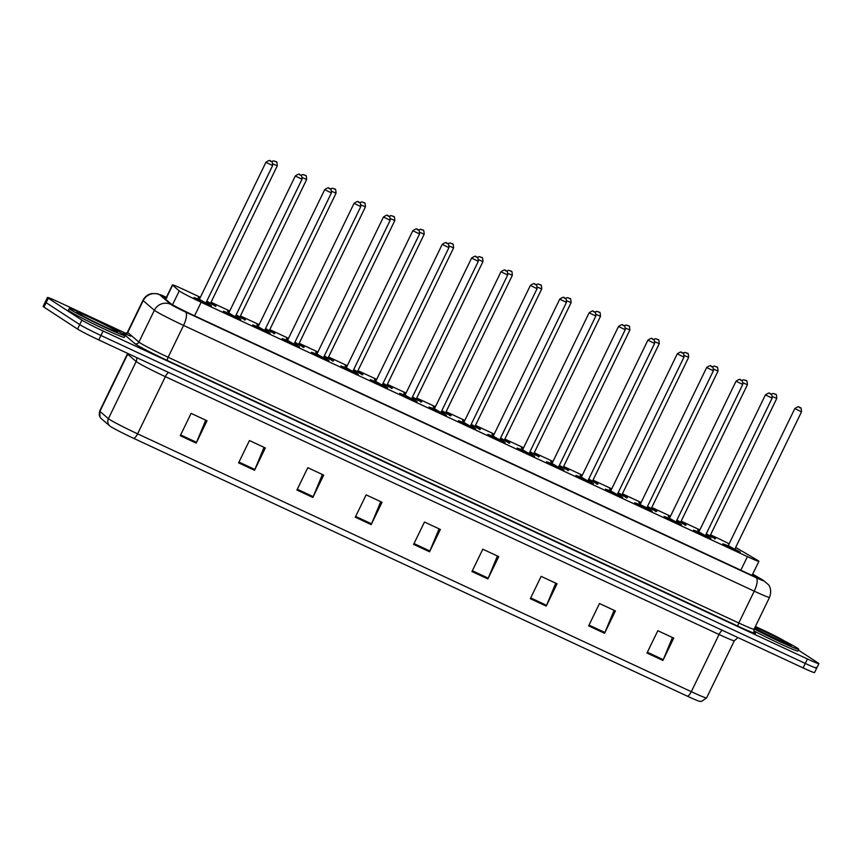 <?xml version="1.0" encoding="UTF-8"?>
<svg xmlns="http://www.w3.org/2000/svg" width="862" height="862" viewBox="0 0 862 862"><rect width="100%" height="100%" fill="white"/><g stroke="black" fill="none" stroke-linecap="round" stroke-linejoin="round"><path stroke-width="1.29" d="M229.152 312.206L227.557 311.128L229.389 311.732M240.067 316.742L245.444 319.813L235.779 315.632M258.535 325.89L256.941 324.812L258.772 325.405M269.45 330.426L274.827 333.497L265.162 329.306L273.308 332.613L269.45 330.491L273.373 332.657L273.997 333.788M287.919 339.574L286.324 338.497L288.156 339.089M298.834 344.11L304.211 347.181L294.545 342.99M317.302 353.248L315.707 352.181L317.539 352.773M328.217 357.795L333.594 360.866L323.929 356.674M346.686 366.932L345.091 365.865L346.923 366.458M357.601 371.468L362.977 374.55L353.312 370.358M376.069 380.616L374.474 379.539L376.295 380.142M386.984 385.152L392.361 388.234L382.696 384.043M405.452 394.3L403.847 393.223L405.679 393.815M416.368 398.837L421.733 401.907L412.079 397.716M434.836 407.985L433.23 406.907L435.062 407.5M445.74 412.521L451.117 415.592L441.463 411.4M464.219 421.658L462.614 420.591L464.446 421.184M475.124 426.205L480.5 429.276L470.846 425.085M493.603 435.342L491.997 434.276L493.829 434.868M504.507 439.879L509.884 442.96L500.229 438.769M522.975 449.027L521.381 447.96L523.212 448.552M533.89 453.563L539.267 456.644L529.602 452.453M552.359 462.711L550.764 461.633L552.596 462.226M563.274 467.247L568.651 470.318L558.985 466.126M581.742 476.395L580.148 475.318L581.979 475.91M592.657 480.931L598.034 484.002L588.369 479.811M611.126 490.069L609.531 489.002L611.363 489.594M622.041 494.616L627.417 497.686L617.752 493.495M640.509 503.753L638.914 502.686L640.746 503.279M651.424 508.289L656.801 511.371L647.136 507.179M669.893 517.437L668.298 516.37L670.13 516.963M680.808 521.973L686.184 525.055L676.519 520.863M699.276 531.121L697.681 530.044L699.502 530.647M710.191 535.658L715.557 538.728L705.903 534.548M199.779 298.521L198.174 297.455L200.006 298.047M210.684 303.058L216.06 306.139L206.406 301.948M235.423 316.451L240.8 319.533L233.193 316.332L223.366 311.236L228.645 313.165M264.806 330.135L270.183 333.206L262.576 330.017L252.749 324.92L258.029 326.849M294.19 343.819L299.556 346.89L291.949 343.69L282.133 338.604L287.412 340.533M323.562 357.504L328.939 360.575L321.332 357.374L311.516 352.278L316.796 354.217M352.946 371.188L358.323 374.259L350.715 371.059L340.899 365.962L346.179 367.902M382.329 384.861L387.706 387.943L380.099 384.743L370.283 379.646L375.563 381.575M411.713 398.546L417.089 401.627L409.482 398.427L399.666 393.331L404.946 395.259M441.096 412.23L446.473 415.301L438.866 412.101L429.039 407.015L434.329 408.944M470.48 425.914L475.856 428.985L468.249 425.785L458.422 420.688L463.713 422.628M499.863 439.598L505.24 442.669L497.633 439.469L487.806 434.373L493.096 436.312M529.246 453.272L534.623 456.354L527.016 453.153L517.189 448.057L522.48 449.986M558.63 466.956L564.007 470.038L556.399 466.838L546.573 461.741L551.852 463.67M588.013 480.64L593.39 483.711L585.783 480.511L575.956 475.425L581.236 477.354M617.397 494.325L622.763 497.396L615.156 494.195L605.339 489.099L610.619 491.038M646.769 508.009L652.146 511.08L644.539 507.88L634.723 502.783L640.003 504.723M676.153 521.682L681.53 524.764L673.922 521.564L664.106 516.467L669.386 518.396M705.536 535.367L710.913 538.448L703.306 535.248L693.49 530.152L698.77 532.08M734.92 549.051L740.296 552.122L732.689 548.922L722.873 543.836L728.153 545.765M206.04 302.777L211.416 305.848L203.809 302.648L193.982 297.552L199.273 299.48M200.372 297.282L183.886 289.6A18.641 0.84 25.9 0 0 172.422 284.923A18.641 0.84 25.9 0 0 172.594 285.16L179.264 290.914A18.641 0.84 25.9 0 0 179.942 291.399A18.641 0.84 25.9 0 0 201.158 302.271L747.419 556.636A18.641 0.84 25.9 0 0 758.883 561.324A18.641 0.84 25.9 0 0 756.858 559.88L735.674 547.424M729.123 543.847A18.641 0.84 25.9 0 0 715.18 537.004L710.547 534.849M699.879 529.882L681.163 521.165M670.496 516.198L651.78 507.481M641.112 502.514L622.396 493.797M611.729 488.829L593.013 480.123M582.346 475.156L563.629 466.439M552.962 461.472L534.246 452.755M523.579 447.787L504.863 439.07M494.195 434.103L475.479 425.386M464.823 420.419L446.096 411.702M435.439 406.745L416.723 398.028M406.056 393.061L387.34 384.344M376.672 379.377L357.956 370.66M347.289 365.693L328.573 356.976M317.906 352.008L299.189 343.291M288.522 338.335L269.806 329.618M259.139 324.651L240.423 315.934M229.755 310.966L211.039 302.25M687.423 696.205A6.217 2.09 -65 0 0 691.302 691.68A24.858 1.131 25.9 0 0 706.581 697.918L701.506 701.42L699.675 701.345A20.376 0.927 -154.1 0 1 687.423 696.205L133.718 438.37A20.376 0.927 -154.1 0 1 110.519 426.485A20.376 0.927 -154.1 0 1 109.776 425.947L101.285 418.62A20.376 0.927 -154.1 0 1 101.253 418.598A20.376 0.927 -154.1 0 1 101.199 418.544M815.872 667.393A18.641 0.84 -154.1 0 1 816.734 668.125A18.641 0.84 -154.1 0 1 805.27 663.438L100.94 335.469A18.641 0.84 -154.1 0 1 79.724 324.597L46.128 302.681A18.641 0.84 -154.1 0 1 45.266 301.937A18.641 0.84 -154.1 0 0 46.128 302.681L79.724 324.597A18.641 0.84 -154.1 0 0 100.94 335.469L805.27 663.438A18.641 0.84 -154.1 0 0 816.734 668.125L814.558 672.586A18.641 0.84 -154.1 0 1 803.104 667.91L98.764 339.93A18.641 0.84 -154.1 0 1 77.558 329.058L43.962 307.141A18.641 0.84 -154.1 0 1 43.1 306.409L47.442 297.476A18.641 0.84 -154.1 0 1 58.896 302.153L126.218 333.508M672.435 637.503L663.255 659.656A4.967 1.67 115 0 1 662.9 660.443L673.739 638.106L657.835 630.704L646.985 653.03L662.9 660.443M614.1 610.339L604.908 632.482A4.967 1.67 115 0 1 604.553 633.279L615.403 610.942L599.489 603.529L588.649 625.866L604.553 633.279M555.753 583.165L546.573 605.318A4.967 1.67 115 0 1 546.217 606.105L557.057 583.779L541.153 576.366L530.302 598.702L546.217 606.105M497.417 556.001L488.226 578.154A4.967 1.67 115 0 1 487.87 578.941L498.721 556.604L482.806 549.202L471.967 571.538L487.87 578.941M205.716 420.171L196.525 442.314A4.967 1.67 115 0 1 196.17 443.111L207.02 420.775L191.105 413.361L180.266 435.698L196.17 443.111M264.052 447.335L254.872 469.488A4.967 1.67 115 0 1 254.516 470.275L265.356 447.938L249.441 440.536L238.602 462.862L254.516 470.275M322.388 474.499L313.208 496.652A4.967 1.67 115 0 1 312.852 497.439L323.703 475.113L307.788 467.7L296.937 490.036L312.852 497.439M380.735 501.662L371.544 523.816A4.967 1.67 115 0 1 371.188 524.613L382.038 502.277L366.124 494.863L355.284 517.2L371.188 524.613M439.07 528.837L429.89 550.99A4.967 1.67 115 0 1 429.535 551.777L440.374 529.44L424.47 522.027L413.62 544.364L429.535 551.777M166.183 297.767A18.641 0.84 25.9 0 0 162.789 296.668A18.641 0.84 25.9 0 0 162.961 296.916L170.622 303.521A18.641 0.84 25.9 0 0 171.301 304.006A18.641 0.84 25.9 0 0 192.517 314.878L745.156 572.217A18.641 0.84 25.9 0 0 756.62 576.904A18.641 0.84 25.9 0 0 754.606 575.45L752.591 574.275M798.331 650.067L818.038 662.921A18.641 0.84 -154.1 0 1 818.9 663.654A18.641 0.84 -154.1 0 1 807.435 658.977L103.106 330.997A18.641 0.84 -154.1 0 1 81.89 320.125L48.294 298.209A18.641 0.84 -154.1 0 1 47.442 297.476M755.403 626.491L763.236 630.133A18.641 0.84 -154.1 0 1 784.237 640.865M123.719 334.413A31.064 1.412 -154.1 0 1 125.141 335.63A31.064 1.412 -154.1 0 1 101.371 325.631A31.064 1.412 -154.1 0 1 70.684 309.717A31.064 1.412 -154.1 0 1 69.251 308.488A31.064 1.412 -154.1 0 1 93.021 318.498A31.064 1.412 -154.1 0 1 123.719 334.413M125.141 335.63L124.333 337.311A31.064 1.412 -154.1 0 1 100.563 327.312A31.064 1.412 -154.1 0 1 69.865 311.387A31.064 1.412 -154.1 0 1 68.443 310.169L69.251 308.488M755.209 626.879A31.064 1.412 -154.1 0 1 797.285 648.062A31.064 1.412 -154.1 0 1 798.718 649.291A31.064 1.412 -154.1 0 1 783.105 643.095A31.064 1.412 -154.1 0 1 754.196 628.958M798.718 649.291L797.9 650.961A31.064 1.412 -154.1 0 1 782.502 644.873A31.064 1.412 -154.1 0 1 753.776 630.833M172.529 304.76L179.264 290.914M194.564 315.826L201.158 302.271M165.73 299.297L172.594 285.16M740.835 570.202L747.419 556.636M722.259 630.262A6.217 2.09 -65 0 0 719.059 634.497L165.353 376.662A24.858 1.131 -154.1 0 1 137.069 362.169A24.858 1.131 -154.1 0 1 136.164 361.512L127.662 354.196A24.858 1.131 -154.1 0 1 127.436 353.862L127.641 353.377M737.98 637.578L734.349 640.746A24.858 1.131 -154.1 0 1 719.059 634.497L691.302 691.68L137.597 433.834A6.217 2.09 115 0 1 133.718 438.37M101.253 418.598L100.057 417.197L99.669 411.045A24.858 1.131 25.9 0 0 99.906 411.368L108.396 418.695A24.858 1.131 25.9 0 0 109.312 419.341A24.858 1.131 25.9 0 0 137.597 433.834L165.353 376.662A6.217 2.09 -65 0 1 168.553 372.427M109.776 425.947A6.217 6.12 130.8 0 1 108.396 418.695L136.164 361.512A6.217 6.12 -49.2 0 0 136.67 357.579M127.953 353.517A6.217 6.12 -49.2 0 1 127.662 354.196L99.906 411.368A6.217 6.12 130.8 0 0 101.285 418.62M803.104 667.91L807.435 658.977M98.764 339.93L103.106 330.997M77.558 329.058L81.89 320.125M43.962 307.141L48.294 298.209M429.89 550.99L413.997 543.588M371.544 523.816L355.661 516.424M313.208 496.652L297.315 489.25M254.872 469.488L238.979 462.086M196.525 442.314L180.643 434.922M488.226 578.154L472.344 570.752M546.573 605.318L530.68 597.926M604.908 632.482L589.026 625.09M663.255 659.656L647.362 652.254M166.388 297.325A12.424 0.56 25.9 0 0 159.685 294.75L170.848 304.372A12.424 0.56 25.9 0 0 171.301 304.695A12.424 0.56 25.9 0 0 185.449 311.947L756.125 577.691A12.424 0.56 25.9 0 0 763.193 580.32A12.424 0.56 25.9 0 0 762.417 579.846L752.666 574.114L763.29 580.298A12.424 10.786 120.4 0 0 762.417 579.846M763.29 580.298L768.473 584.738C768.613 584.824 772.492 589.328 769.518 597.398A24.858 1.131 -154.1 0 1 754.239 591.16L183.563 325.416A24.858 1.131 -154.1 0 1 155.268 310.923A24.858 1.131 -154.1 0 1 154.363 310.277L138.911 342.106A24.858 1.131 25.9 0 0 139.816 342.753A24.858 1.131 25.9 0 0 168.112 357.245L738.788 622.989A24.858 1.131 25.9 0 0 754.067 629.228C753.841 631.49 754.013 632.6 754.562 632.568M754.401 632.396A27.961 1.271 -154.1 0 1 738.314 626.351L167.637 360.618A3.103 1.045 115 0 1 168.112 357.245L183.563 325.416A12.424 4.181 -65 0 0 185.449 311.947M167.637 360.618A27.961 1.271 -154.1 0 1 135.808 344.315A27.961 1.271 -154.1 0 1 134.795 343.582L123.632 333.96A27.961 1.271 -154.1 0 1 130.733 336.191M170.848 304.372A12.424 12.24 130.8 0 0 154.363 310.277L143.2 300.655L127.748 332.484L138.911 342.106A3.103 3.06 -49.2 0 1 134.795 343.582M159.685 294.75A12.424 12.24 130.8 0 0 143.2 300.655A24.858 1.131 -154.1 0 1 142.963 300.332L127.511 332.15A24.858 1.131 25.9 0 0 127.748 332.484A3.103 3.06 -49.2 0 1 123.632 333.96M756.125 577.691A12.424 4.181 -65 0 1 754.239 591.16L738.788 622.989A3.103 1.045 115 0 0 738.314 626.351M754.239 576.204L754.606 575.45M194.165 297.67L199.219 299.534L195.049 298.047L204.94 303.122L209.897 304.965L206.826 303.252L210.587 306.129M206.18 303.23L198.756 299.771M206.093 302.573L272.629 165.558L265.916 162.293L199.391 299.319L206.115 303.198M271.164 161.377L270.097 160.882L271.164 161.377M206.427 301.894L214.541 305.256L210.684 303.133M210.824 303.521L206.514 301.722M271.422 161.517L273.707 160.849L276.152 161.862C276.713 161.172 277.09 162.509 277.273 165.838L272.931 163.909M274.752 161.172L275.808 161.668L274.752 161.172M206.794 301.129L210.759 303.489M116.542 331.073A22.671 1.024 -154.1 0 1 103.645 326.267A22.671 1.024 -154.1 0 1 77.849 313.057A22.671 1.024 -154.1 0 1 90.747 317.852A22.671 1.024 -154.1 0 1 116.542 331.073M223.549 311.354L228.602 313.208L224.432 311.732L234.324 316.807L239.28 318.649L236.21 316.925L239.97 319.813M235.563 316.914L228.139 313.456M235.477 316.257L302.012 179.231L295.3 175.977L228.775 313.003L235.498 316.882M300.547 175.061L299.48 174.566L300.547 175.061M252.932 325.039L257.986 326.892L253.805 325.416L263.707 330.48L268.664 332.323L265.593 330.609L269.343 333.497M264.946 330.599L257.522 327.14M264.86 329.941L331.396 192.916L324.683 189.662L258.147 326.687L264.882 330.555M329.93 188.746L328.864 188.25L329.93 188.746M282.316 338.712L287.369 340.576L283.189 339.089L293.091 344.164L298.047 346.007L294.976 344.294L298.726 347.181M294.319 344.272L286.906 340.824M294.244 343.626L360.779 206.6L354.067 203.346L287.531 340.361L294.265 344.24M359.303 202.43L358.247 201.934L359.303 202.43M311.699 352.396L316.753 354.26L312.572 352.773L322.474 357.849L327.42 359.691L324.36 357.978L328.11 360.866M323.703 357.956L316.289 354.508M323.627 357.299L390.163 220.284L383.45 217.03L316.914 354.045L323.649 357.924M388.687 216.114L387.631 215.619L388.687 216.114M228.204 311.645L229.206 312.098M235.811 315.578L243.924 318.929L240.067 316.807L243.989 318.972L244.614 320.104M236.177 314.813L240.239 317.227L235.897 315.395M300.806 175.201L303.09 174.533L305.536 175.546C306.096 174.857 306.473 176.193 306.656 179.522L302.314 177.594M304.135 174.857L305.191 175.352L304.135 174.857M257.576 325.319L258.589 325.782M269.59 330.879L265.28 329.079M330.189 188.886L332.473 188.218L334.919 189.22C335.48 188.541 335.846 189.866 336.04 193.207L331.698 191.278M333.508 188.541L334.575 189.037L333.508 188.541M265.561 328.497L269.526 330.846M286.96 339.003L287.973 339.466M294.578 342.936L302.691 346.298L299.631 344.584L303.381 347.472M298.974 344.563L294.664 342.764M359.573 202.57L361.846 201.902L364.303 202.904C364.863 202.225 365.229 203.551 365.423 206.891L361.07 204.962M362.891 202.225L363.958 202.721L362.891 202.225M294.944 342.182L298.909 344.531M754.983 627.353A22.671 1.024 -154.1 0 1 774.453 636.382A22.671 1.024 -154.1 0 1 790.109 644.722A22.671 1.024 -154.1 0 1 780.218 641.306A22.671 1.024 -154.1 0 1 754.422 628.484M341.083 366.081L346.125 367.945L341.955 366.458L351.858 371.533L356.803 373.375L352.946 371.253L356.879 373.408L357.493 374.55M353.086 371.641L345.673 368.182M353.011 370.983L419.546 233.968L412.833 230.704L346.298 367.729L353.021 371.608M418.07 229.788L417.014 229.303L418.07 229.788M370.466 379.765L375.509 381.618L371.339 380.142L381.241 385.217L386.187 387.06L382.329 384.937L386.262 387.092L386.876 388.223M382.469 385.325L375.056 381.866M382.394 384.667L448.919 247.642L442.217 244.388L375.681 381.413L382.405 385.292M447.453 243.472L446.397 242.976L447.453 243.472M399.849 393.449L404.892 395.302L400.722 393.826L410.624 398.89L415.57 400.733L411.713 398.61L415.646 400.776L416.26 401.907M411.853 399.009L404.44 395.55M411.777 398.352L478.302 261.326L471.6 258.072L405.065 395.098L411.788 398.966M476.837 257.156L475.781 256.66L476.837 257.156M316.343 352.687L317.356 353.151M323.95 356.62L332.075 359.982L329.015 358.269L332.764 361.156M324.327 355.866L328.39 358.28L324.037 356.448M388.956 216.243L391.229 215.586L393.675 216.588C394.236 215.909 394.613 217.235 394.807 220.575L390.454 218.636M392.275 215.899L393.341 216.394L392.275 215.899M345.727 366.372L346.739 366.835M353.334 370.304L361.458 373.666L358.398 371.953L362.148 374.83M357.741 371.931L353.42 370.132M418.329 229.928L420.613 229.26L423.059 230.273C423.619 229.594 423.996 230.919 424.19 234.248L419.837 232.32M421.658 229.583L422.725 230.079L421.658 229.583M353.711 369.539L357.676 371.899M375.11 380.056L376.123 380.508M382.717 383.989L390.842 387.34L386.973 385.217L390.906 387.383L391.52 388.514M383.094 383.224L387.146 385.637L382.803 383.805M447.712 243.612L449.996 242.944L452.442 243.957C453.003 243.267 453.38 244.603 453.574 247.933L449.221 246.004M451.041 243.267L452.108 243.763L451.041 243.267M429.233 407.123L434.276 408.987L430.106 407.5L440.008 412.575L444.954 414.417L441.096 412.295L445.018 414.46L445.643 415.592M441.236 412.682L433.812 409.234M441.15 412.036L507.686 275.01L500.984 271.756L434.448 408.771L441.172 412.65M506.22 270.84L505.164 270.345L506.22 270.84M458.606 420.807L463.659 422.671L459.489 421.184L469.391 426.259L474.337 428.102L470.48 425.979L474.402 428.145L475.027 429.276M470.62 426.367L463.196 422.919M470.533 425.709L537.069 288.695L530.367 285.441L463.831 422.455L470.555 426.334M535.604 284.525L534.537 284.029L535.604 284.525M487.989 434.491L493.042 436.355L488.873 434.868L498.775 439.943L503.72 441.786L499.863 439.663L503.785 441.818L504.41 442.96M500.003 440.051L492.579 436.603M499.917 439.394L566.453 302.379L559.75 299.114L493.215 436.14L499.938 440.019M564.987 298.198L563.92 297.713L564.987 298.198M517.372 448.175L522.426 450.029L518.256 448.552L528.147 453.627L533.104 455.47L530.033 453.757L533.793 456.634M529.387 453.735L521.963 450.276M529.3 453.078L595.836 316.063L589.123 312.798L522.598 449.824L529.322 453.703M594.371 311.882L593.304 311.387L594.371 311.882M546.756 461.86L551.809 463.713L547.639 462.237L557.531 467.301L562.487 469.143L559.416 467.43L563.177 470.318M558.77 467.419L551.346 463.961M558.684 466.762L625.219 329.737L618.507 326.482L551.982 463.508L558.705 467.376M623.754 325.567L622.687 325.071L623.754 325.567M404.493 393.729L405.506 394.193M412.101 397.673L420.225 401.024L416.357 398.901L420.29 401.067L420.904 402.198M416.497 399.289L412.187 397.49M477.095 257.296L479.38 256.628L481.826 257.63C482.386 256.951 482.763 258.277 482.957 261.617L478.604 259.688M480.425 256.951L481.481 257.447L480.425 256.951M412.478 396.908L416.443 399.257M433.877 407.414L434.879 407.877M441.484 411.357L449.598 414.708L446.538 412.995L450.287 415.883M445.88 412.973L441.57 411.174M506.479 270.98L508.763 270.312L511.209 271.315C511.769 270.636 512.147 271.961 512.34 275.301L507.987 273.373M509.808 270.636L510.864 271.131L509.808 270.636M441.85 410.592L445.826 412.941M463.26 421.098L464.262 421.561M470.867 425.031L478.981 428.392L475.921 426.679L479.671 429.567M475.264 426.658L470.954 424.858M535.862 284.654L538.147 283.997L540.593 284.999C541.153 284.32 541.53 285.645 541.713 288.985L537.371 287.046M539.192 284.32L540.248 284.805L539.192 284.32M471.234 424.276L475.199 426.625M492.644 434.782L493.646 435.245M500.251 438.715L508.364 442.077L505.304 440.363L509.054 443.24M504.647 440.342L500.337 438.542M565.246 298.338L567.53 297.67L569.976 298.683C570.536 298.004 570.913 299.329 571.097 302.659L566.754 300.73M568.575 297.993L569.631 298.489L568.575 297.993M500.617 437.95L504.582 440.31M522.027 448.466L523.029 448.919M529.634 452.399L537.748 455.75L533.89 453.627L537.823 455.793L538.438 456.925M534.031 454.026L529.721 452.216M594.629 312.022L596.913 311.354L599.359 312.367C599.92 311.678 600.297 313.014 600.48 316.343L596.138 314.414M597.959 311.678L599.015 312.173L597.959 311.678M530.001 451.634L533.966 453.983M576.139 475.544L581.193 477.397L577.012 475.91L586.914 480.985L591.871 482.828L588.8 481.115L592.55 484.002M588.089 481.061L580.729 477.645M588.067 480.446L654.603 343.421L647.89 340.167L581.354 477.182L588.175 481.125M653.137 339.251L652.071 338.755L653.137 339.251M605.523 489.217L610.576 491.081L606.395 489.594L616.298 494.669L621.254 496.512L618.183 494.799L621.933 497.686M617.526 494.777L610.113 491.329M617.451 494.12L683.986 357.105L677.273 353.851L610.738 490.866L617.472 494.745M682.51 352.935L681.454 352.439L682.51 352.935M639.949 504.766L635.779 503.279L645.681 508.354L650.627 510.196L647.556 508.483L651.316 511.371M646.856 508.429L639.496 505.013M646.834 507.804L713.37 370.789L706.657 367.524L640.121 504.55L646.834 507.804L646.942 508.494M711.893 366.609L710.838 366.124L711.893 366.609M664.29 516.586L669.332 518.45L665.162 516.963L675.065 522.038L680.01 523.88L676.153 521.758L680.086 523.913L680.7 525.044M676.293 522.146L668.88 518.687M676.217 521.488L742.742 384.474L736.04 381.209L669.505 518.234L676.228 522.113M741.277 380.293L740.221 379.797L741.277 380.293M693.673 530.27L698.716 532.123L694.546 530.647L704.448 535.722L709.394 537.565L705.536 535.442M705.676 535.83L698.263 532.371M705.601 535.173L772.126 398.147L765.424 394.893L698.888 531.919L705.612 535.798M770.66 393.977L769.604 393.481L770.66 393.977M723.056 543.954L728.099 545.808L723.929 544.331L733.831 549.396L738.777 551.238L734.92 549.116L738.853 551.281L739.467 552.413M734.995 549.471L727.647 546.055M734.974 548.857L801.509 411.831L794.807 408.577L728.271 545.592L735.092 549.536M800.044 407.661L798.988 407.166L800.044 407.661M551.411 462.151L552.413 462.603M559.018 466.083L567.131 469.434L563.274 467.312L567.196 469.478L567.821 470.609M563.414 467.7L559.104 465.9M624.013 325.707L626.297 325.039L628.743 326.041C629.303 325.362 629.68 326.687 629.863 330.027L625.521 328.099M627.342 325.362L628.398 325.858L627.342 325.362M559.384 465.318L563.349 467.667M588.401 479.768L596.515 483.119L593.455 481.405L597.204 484.293M592.797 481.384L588.487 479.584M653.396 339.391L655.68 338.723L658.126 339.725C658.687 339.046 659.053 340.371 659.247 343.712L654.904 341.783M656.715 339.046L657.781 339.542L656.715 339.046M588.768 479.003L592.733 481.352M617.785 493.441L625.898 496.803L622.838 495.09L626.588 497.977M622.181 495.068L617.871 493.269M682.779 353.064L685.053 352.407L687.51 353.409C688.07 352.73 688.436 354.056 688.63 357.396L684.277 355.467M686.098 352.73L687.165 353.215L686.098 352.73M618.151 492.687L622.116 495.036M639.55 503.192L640.563 503.656M647.157 507.125L655.282 510.487L652.222 508.774L655.971 511.651M651.564 508.752L647.243 506.953M712.152 366.749L714.436 366.081L716.882 367.093C717.443 366.415 717.82 367.74 718.014 371.08L713.661 369.141M715.482 366.404L716.548 366.9L715.482 366.404M647.534 506.36L651.5 508.72M668.934 516.877L669.946 517.329M676.541 520.81L684.665 524.161L681.605 522.458L685.355 525.335M680.948 522.437L676.627 520.626M741.535 380.433L743.82 379.765L746.266 380.778C746.826 380.088 747.203 381.424 747.397 384.754L743.044 382.825M744.865 380.088L745.932 380.584L744.865 380.088M676.918 520.045L680.883 522.404M698.317 530.561L699.33 531.014M705.924 534.494L714.048 537.845L710.18 535.722L714.113 537.888L714.727 539.019M710.32 536.11L706.01 534.311M770.919 394.117L773.203 393.449L775.649 394.451C776.209 393.772 776.587 395.098 776.781 398.438L772.427 396.509M774.248 393.772L775.315 394.268L774.248 393.772M706.301 533.729L710.266 536.078M165.526 299.125L172.422 284.923M752.084 575.32L758.883 561.324M706.581 697.918L734.349 640.746M99.669 411.045L127.436 353.862M818.9 663.654L816.734 668.125M769.518 597.398L754.067 629.228M127.511 332.15C125.884 333.723 124.904 334.284 124.581 333.831L125.658 334.165M167.034 297.605L157.196 293.651L151.69 293.565C147.736 294.459 144.827 296.722 142.963 300.332M265.916 162.293C271.864 158.317 269.526 162.034 271.498 161.571C272.058 160.892 272.435 162.218 272.629 165.558M215.231 306.419L214.616 305.288L210.684 303.122M277.273 165.838L210.737 302.864M199.962 298.144L198.82 297.961M116.079 331.644L116.327 331.676C115.099 331.956 82.256 316.289 78.259 313.283L77.957 313.111M295.3 175.977C301.247 172.001 298.909 175.708 300.881 175.255C301.441 174.566 301.819 175.902 302.012 179.231M324.683 189.662C330.631 185.686 328.293 189.392 330.265 188.94C330.825 188.25 331.202 189.586 331.396 192.916M354.067 203.346C360.014 199.37 357.676 203.076 359.648 202.613C360.208 201.934 360.585 203.26 360.779 206.6M383.45 217.03C389.398 213.043 387.06 216.761 389.031 216.297C389.592 215.619 389.969 216.944 390.163 220.284M306.656 179.522L240.121 316.548M336.04 193.207L269.504 330.232M365.423 206.891L298.888 343.906M789.646 645.293L754.433 628.473M412.833 230.704C418.781 226.728 416.443 230.445 418.415 229.982C418.975 229.303 419.352 230.628 419.546 233.968M442.217 244.388C448.154 240.412 445.826 244.118 447.798 243.666C448.359 242.987 448.736 244.312 448.919 247.642M471.6 258.072C477.537 254.096 475.21 257.803 477.182 257.35C477.742 256.66 478.119 257.997 478.302 261.326M394.807 220.575L328.271 357.59M424.19 234.248L357.655 371.274M453.574 247.933L387.038 384.958M500.984 271.756C506.921 267.78 504.582 271.487 506.565 271.024C507.125 270.345 507.502 271.67 507.686 275.01M530.367 285.441C536.304 281.454 533.966 285.171 535.948 284.708C536.509 284.029 536.875 285.354 537.069 288.695M559.75 299.114C565.688 295.138 563.349 298.855 565.332 298.392C565.892 297.713 566.259 299.039 566.453 302.379M589.123 312.798C595.071 308.822 592.733 312.54 594.705 312.076C595.265 311.397 595.642 312.723 595.836 316.063M618.507 326.482C624.454 322.507 622.116 326.213 624.088 325.761C624.648 325.071 625.025 326.407 625.219 329.737M482.957 261.617L416.421 398.643M512.34 275.301L445.805 412.316M541.713 288.985L475.188 426M571.097 302.659L504.572 439.685M600.48 316.343L533.944 453.369M647.89 340.167C653.838 336.191 651.5 339.897 653.471 339.434C654.032 338.755 654.409 340.081 654.603 343.421M677.273 353.851C683.221 349.864 680.883 353.582 682.855 353.118C683.415 352.439 683.792 353.765 683.986 357.105M634.906 502.902L639.96 504.766M706.657 367.524C712.605 363.548 710.266 367.266 712.238 366.803C712.799 366.124 713.176 367.449 713.37 370.789M736.04 381.209C741.988 377.233 739.65 380.95 741.622 380.487C742.182 379.808 742.559 381.133 742.742 384.474M705.536 535.431L709.469 537.597L710.083 538.728M765.424 394.893C771.361 390.917 769.033 394.624 771.005 394.171C771.565 393.481 771.943 394.818 772.126 398.147M794.807 408.577C800.744 404.601 798.406 408.308 800.389 407.845C800.949 407.166 801.326 408.491 801.509 411.831M629.863 330.027L563.328 467.053M659.247 343.712L592.711 480.727M581.925 476.007L580.783 475.824M688.63 357.396L622.095 494.411M611.309 489.691L610.167 489.508M718.014 371.08L651.478 508.095M747.397 384.754L680.861 521.779M776.781 398.438L710.245 535.464"/></g></svg>
